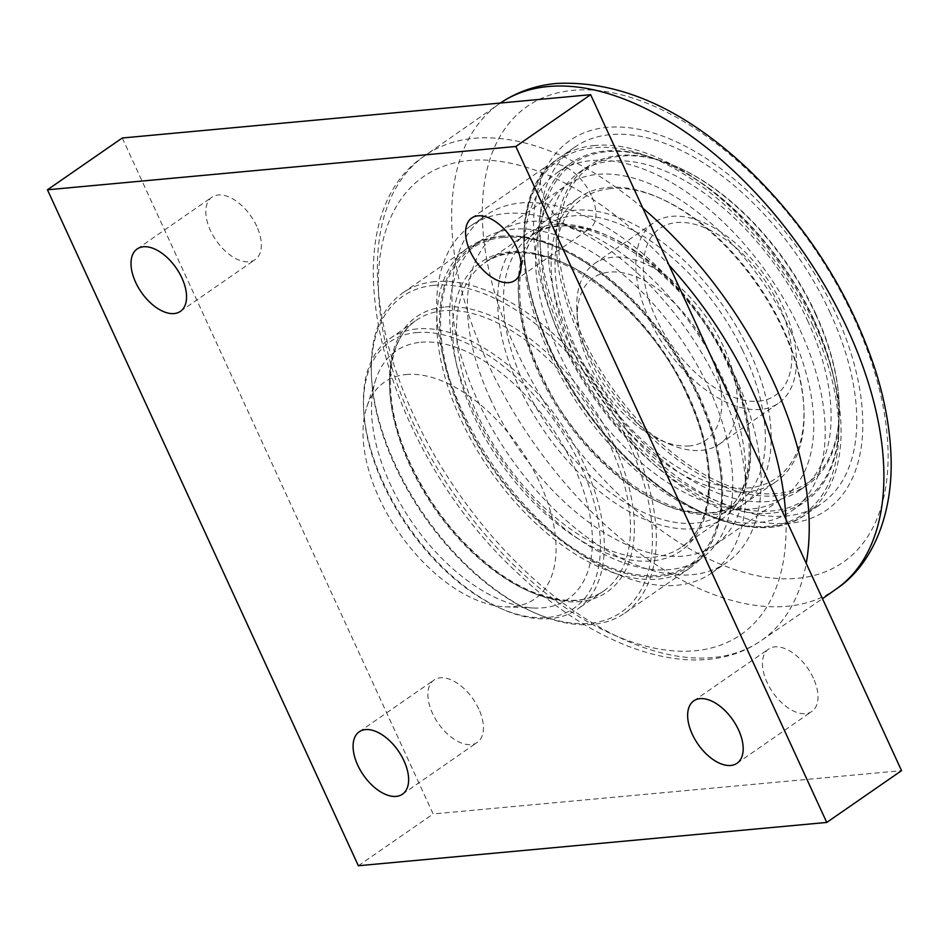 <?xml version="1.0" encoding="UTF-8"?>
<svg xmlns="http://www.w3.org/2000/svg" width="949" height="949" viewBox="0 0 949 949"><rect width="100%" height="100%" fill="white"/><g stroke="black" fill="none" stroke-linecap="round" stroke-linejoin="round"><path stroke-width="0.71" stroke-dasharray="4.75 3.56" d="M122.255 137.996L433.171 813.957L901.55 770.647M478.806 709.057A37.96 21.222 -124.7 0 0 434.049 679.994A37.96 21.222 -124.7 0 0 432.519 713.34A37.96 21.222 -124.7 0 0 477.276 742.415A37.96 21.222 -124.7 0 0 478.806 709.057M813.364 678.12A37.96 21.222 -124.7 0 0 768.607 649.057A37.96 21.222 -124.7 0 0 767.077 682.402A37.96 21.222 -124.7 0 0 811.834 711.477A37.96 21.222 -124.7 0 0 813.364 678.12M591.286 195.292A37.96 21.222 -124.7 0 0 546.541 166.229A37.96 21.222 -124.7 0 0 544.999 199.575A37.96 21.222 -124.7 0 0 589.756 228.65A37.96 21.222 -124.7 0 0 591.286 195.292M256.728 226.23A37.96 21.222 -124.7 0 0 211.971 197.155A37.96 21.222 -124.7 0 0 210.441 230.512A37.96 21.222 -124.7 0 0 255.198 259.575A37.96 21.222 -124.7 0 0 256.728 226.23M358.354 865.749L433.171 813.957M610.634 188.614A170.12 95.125 -124.7 0 0 624.003 421.344A170.12 95.125 -124.7 0 0 803.732 405.021A170.12 95.125 -124.7 0 0 660.729 198.507A170.12 95.125 -124.7 0 0 610.634 188.614M406.16 374.523A131.899 73.761 55.3 0 1 539.957 483.136A131.899 73.761 55.3 0 1 512.911 606.625A131.899 73.761 55.3 0 1 505.082 606.814A131.899 73.761 55.3 0 1 398.9 532.567A131.899 73.761 55.3 0 1 366.765 407.05A131.899 73.761 55.3 0 1 406.16 374.523M417.228 328.888A164.628 92.065 -124.7 0 0 390.134 338.39A164.628 92.065 -124.7 0 0 363.609 409.161A164.628 92.065 -124.7 0 0 501.985 609.021A164.628 92.065 -124.7 0 0 550.479 618.594A164.628 92.065 -124.7 0 0 577.573 609.092A164.628 92.065 -124.7 0 0 572.911 442.531A164.628 92.065 -124.7 0 0 417.228 328.888M434.179 285.329A192.078 107.403 55.3 0 1 643.007 480.194A192.078 107.403 55.3 0 1 533.065 612.141A192.078 107.403 55.3 0 1 371.617 378.971A192.078 107.403 55.3 0 1 434.179 285.329M503.373 237.416A192.078 107.403 -124.7 0 0 518.462 500.17A192.078 107.403 -124.7 0 0 721.382 481.748A192.078 107.403 -124.7 0 0 559.946 248.579A192.078 107.403 -124.7 0 0 503.373 237.416M554.169 224.533A172.86 96.668 55.3 0 1 729.508 366.872A172.86 96.668 55.3 0 1 722.521 518.735A172.86 96.668 55.3 0 1 694.075 528.712A172.86 96.668 55.3 0 1 530.598 409.387A172.86 96.668 55.3 0 1 525.71 234.498A172.86 96.668 55.3 0 1 554.169 224.533M750.078 352.625A172.86 96.668 55.3 0 1 743.103 504.5A172.86 96.668 55.3 0 1 714.644 514.465A172.86 96.668 55.3 0 1 551.167 395.14A172.86 96.668 55.3 0 1 546.28 220.251A172.86 96.668 55.3 0 1 574.738 210.287A172.86 96.668 55.3 0 1 750.078 352.625M607.657 187.487A172.86 96.668 55.3 0 1 658.559 197.546A172.86 96.668 55.3 0 1 803.862 407.394A172.86 96.668 55.3 0 1 776.009 481.701A172.86 96.668 55.3 0 1 747.563 491.677A172.86 96.668 55.3 0 1 584.086 372.352A172.86 96.668 55.3 0 1 579.198 197.463A172.86 96.668 55.3 0 1 607.657 187.487M500.396 236.289A194.818 108.945 55.3 0 1 557.775 247.618A194.818 108.945 55.3 0 1 721.525 484.12A194.818 108.945 55.3 0 1 690.137 567.87A194.818 108.945 55.3 0 1 658.072 579.104A194.818 108.945 55.3 0 1 473.836 444.63A194.818 108.945 55.3 0 1 468.332 247.535A194.818 108.945 55.3 0 1 500.396 236.289M434.939 281.616A194.818 108.945 -124.7 0 0 402.874 292.85A194.818 108.945 -124.7 0 0 371.486 376.611A194.818 108.945 -124.7 0 0 535.236 613.101A194.818 108.945 -124.7 0 0 592.615 624.43A194.818 108.945 -124.7 0 0 624.679 613.196A194.818 108.945 -124.7 0 0 619.163 416.089A194.818 108.945 -124.7 0 0 434.939 281.616M416.469 332.601A161.888 90.523 55.3 0 1 592.484 496.849A161.888 90.523 55.3 0 1 499.815 608.06A161.888 90.523 55.3 0 1 363.74 411.534A161.888 90.523 55.3 0 1 416.469 332.601M420.905 342.257A150.915 84.39 55.3 0 1 573.991 466.528A150.915 84.39 55.3 0 1 543.053 607.811A150.915 84.39 55.3 0 1 534.085 608.024A150.915 84.39 55.3 0 1 412.601 523.077A150.915 84.39 55.3 0 1 375.828 379.47A150.915 84.39 55.3 0 1 420.905 342.257M561.013 338.022A224.996 125.814 55.3 0 1 607.123 127.38A224.996 125.814 55.3 0 1 835.345 312.66A224.996 125.814 55.3 0 1 789.224 523.302A224.996 125.814 55.3 0 1 561.013 338.022M790.541 330.94A190.156 106.335 55.3 0 1 782.866 497.988A190.156 106.335 55.3 0 1 558.688 352.376A190.156 106.335 55.3 0 1 566.363 185.316A190.156 106.335 55.3 0 1 790.541 330.94M490.609 399.505A190.156 106.335 55.3 0 1 498.296 232.458A190.156 106.335 55.3 0 1 722.462 378.07A190.156 106.335 55.3 0 1 714.787 545.129A190.156 106.335 55.3 0 1 490.609 399.505M699.033 395.496A193.442 108.174 55.3 0 1 691.228 565.45A193.442 108.174 55.3 0 1 463.171 417.311A193.442 108.174 55.3 0 1 470.977 247.369A193.442 108.174 55.3 0 1 699.033 395.496M709.14 388.509A193.442 108.174 55.3 0 1 701.323 558.451A193.442 108.174 55.3 0 1 473.266 410.312A193.442 108.174 55.3 0 1 481.084 240.37A193.442 108.174 55.3 0 1 709.14 388.509M720.006 387.5A211.283 118.15 55.3 0 1 711.477 573.113A211.283 118.15 55.3 0 1 462.4 411.32A211.283 118.15 55.3 0 1 470.929 225.708A211.283 118.15 55.3 0 1 720.006 387.5M735.345 376.883A211.283 118.15 55.3 0 1 726.815 562.496A211.283 118.15 55.3 0 1 477.727 400.703A211.283 118.15 55.3 0 1 486.268 215.091A211.283 118.15 55.3 0 1 735.345 376.883M830.328 313.123A216.763 121.211 -124.7 0 0 574.786 147.119A216.763 121.211 -124.7 0 0 566.031 337.559A216.763 121.211 -124.7 0 0 821.573 503.551A216.763 121.211 -124.7 0 0 830.328 313.123M800.078 330.05A205.791 115.078 55.3 0 1 791.763 510.847A205.791 115.078 55.3 0 1 549.151 353.253A205.791 115.078 55.3 0 1 557.466 172.469A205.791 115.078 55.3 0 1 800.078 330.05M815.855 314.012A191.793 107.249 -124.7 0 0 677.8 167.226A191.793 107.249 -124.7 0 0 559.613 258.828A191.793 107.249 -124.7 0 0 711.679 478.45A191.793 107.249 -124.7 0 0 839.011 400.051A191.793 107.249 -124.7 0 0 815.855 314.012M814.028 319.789A204.142 114.153 -124.7 0 0 667.088 163.548A204.142 114.153 -124.7 0 0 541.286 261.046A204.142 114.153 -124.7 0 0 703.15 494.82A204.142 114.153 -124.7 0 0 838.679 411.368A204.142 114.153 -124.7 0 0 814.028 319.789M813.91 320.477A205.791 115.078 55.3 0 1 838.762 412.791A205.791 115.078 55.3 0 1 805.606 501.262A205.791 115.078 55.3 0 1 562.994 343.668A205.791 115.078 55.3 0 1 571.298 162.884A205.791 115.078 55.3 0 1 665.783 162.979A205.791 115.078 55.3 0 1 813.91 320.477M807.504 320.394A193.442 108.174 55.3 0 1 799.699 490.336A193.442 108.174 55.3 0 1 571.642 342.198A193.442 108.174 55.3 0 1 579.459 172.255A193.442 108.174 55.3 0 1 807.504 320.394M815.737 314.688A193.442 108.174 55.3 0 1 839.094 401.474A193.442 108.174 55.3 0 1 807.931 484.642A193.442 108.174 55.3 0 1 579.875 336.504A193.442 108.174 55.3 0 1 587.68 166.561A193.442 108.174 55.3 0 1 676.495 166.644A193.442 108.174 55.3 0 1 815.737 314.688M689.532 445.911A98.779 55.232 55.3 0 1 660.433 440.17A98.779 55.232 55.3 0 1 577.407 320.264A98.779 55.232 55.3 0 1 681.762 310.786A98.779 55.232 55.3 0 1 689.532 445.911M758.714 401.19A101.519 56.774 -124.7 0 0 750.683 262.256A101.519 56.774 -124.7 0 0 643.481 272.161A101.519 56.774 -124.7 0 0 758.714 401.19M701.453 450.395A109.752 61.377 -124.7 0 0 719.52 444.061A109.752 61.377 -124.7 0 0 716.412 333.028A109.752 61.377 -124.7 0 0 612.615 257.262A109.752 61.377 -124.7 0 0 594.548 263.597A109.752 61.377 -124.7 0 0 576.873 310.774A109.752 61.377 -124.7 0 0 669.128 444.013A109.752 61.377 -124.7 0 0 701.453 450.395M760.54 409.482A109.752 61.377 55.3 0 1 656.744 333.716A109.752 61.377 55.3 0 1 653.647 222.671A109.752 61.377 55.3 0 1 671.714 216.348A109.752 61.377 55.3 0 1 775.499 292.102A109.752 61.377 55.3 0 1 778.607 403.147A109.752 61.377 55.3 0 1 760.54 409.482M742.415 349.837A168.744 94.366 55.3 0 1 744.763 354.807A168.744 94.366 55.3 0 1 737.954 503.053A168.744 94.366 55.3 0 1 710.172 512.792A168.744 94.366 55.3 0 1 550.598 396.302A168.744 94.366 55.3 0 1 545.817 225.577A168.744 94.366 55.3 0 1 742.415 349.837M729.805 365.163A168.744 94.366 -124.7 0 0 530.859 235.945A168.744 94.366 -124.7 0 0 535.627 406.67A168.744 94.366 -124.7 0 0 695.214 523.148A168.744 94.366 -124.7 0 0 722.984 513.409A168.744 94.366 -124.7 0 0 732.035 370.146A168.744 94.366 -124.7 0 0 729.805 365.163M576.66 600.456A164.628 92.065 55.3 0 1 420.965 486.825A164.628 92.065 55.3 0 1 416.314 320.264A164.628 92.065 55.3 0 1 443.408 310.762A164.628 92.065 55.3 0 1 610.397 446.327A164.628 92.065 55.3 0 1 603.754 590.966A164.628 92.065 55.3 0 1 576.66 600.456M444.168 307.049A167.38 93.595 -124.7 0 0 409.861 463.753A167.38 93.595 -124.7 0 0 579.637 601.583A167.38 93.595 -124.7 0 0 613.944 444.879A167.38 93.595 -124.7 0 0 444.168 307.049M688.167 396.504A175.612 98.198 55.3 0 1 652.165 560.906A175.612 98.198 55.3 0 1 474.049 416.303A175.612 98.198 55.3 0 1 510.04 251.9A175.612 98.198 55.3 0 1 688.167 396.504M652.924 557.205A172.86 96.668 -124.7 0 0 681.382 547.229A172.86 96.668 -124.7 0 0 688.357 395.365A172.86 96.668 -124.7 0 0 513.018 253.015A172.86 96.668 -124.7 0 0 484.571 262.992A172.86 96.668 -124.7 0 0 489.459 437.88A172.86 96.668 -124.7 0 0 652.924 557.205M785.926 519.269A278.626 155.802 55.3 0 1 645.106 645.949A278.626 155.802 55.3 0 1 412.364 421.332A278.626 155.802 55.3 0 1 469.47 160.488A278.626 155.802 55.3 0 1 669.033 265.127M516.137 349.956A277.31 155.067 -124.7 0 0 797.421 578.309A277.31 155.067 -124.7 0 0 854.266 318.698A277.31 155.067 -124.7 0 0 572.982 90.333A277.31 155.067 -124.7 0 0 516.137 349.956M836.579 588.76A295.364 165.173 55.3 0 1 487.691 363.052A295.364 165.173 55.3 0 1 500.301 103.097A295.364 165.173 55.3 0 1 500.396 103.026L424.179 156.146A295.092 165.007 -124.7 0 0 413.408 414.594A295.092 165.007 -124.7 0 0 760.113 641.358A295.092 165.007 -124.7 0 0 806.223 563.386M642.876 208.258A295.092 165.007 -124.7 0 0 473.895 138.329A295.092 165.007 -124.7 0 0 424.179 156.146C322.862 223.312 382.649 449.826 518.047 573.445C599.448 651.477 698.393 683.363 760.137 641.346L822.463 598.689M812.498 324.866A215.126 120.298 55.3 0 1 768.405 526.268A215.126 120.298 55.3 0 1 550.195 349.125A215.126 120.298 55.3 0 1 594.288 147.724A215.126 120.298 55.3 0 1 812.498 324.866M594.75 145.494A216.763 121.211 -124.7 0 0 559.068 157.997A216.763 121.211 -124.7 0 0 550.313 348.437A216.763 121.211 -124.7 0 0 805.867 514.429A216.763 121.211 -124.7 0 0 814.622 324A216.763 121.211 -124.7 0 0 594.75 145.494M180.393 311.379L255.198 259.575M137.166 248.958L211.971 197.155M514.951 280.441L589.756 228.65M471.724 218.021L546.541 166.229M737.029 763.269L811.834 711.477M693.802 700.848L768.607 649.057M402.459 794.206L477.276 742.415M359.244 731.786L434.049 679.994M722.984 513.409L737.954 503.053C694.217 539.127 588.119 474.595 543.884 379.968C510.206 314.024 512.413 246.681 545.817 225.577L530.859 235.945C575.877 198.483 686.578 268.781 728.571 366.646C758.619 430.277 754.953 493.041 722.984 513.409M390.134 338.39L416.314 320.264C385.804 339.979 381.368 397.69 407.667 457.572C428.094 503.575 457.157 541.049 494.844 569.993C508.806 580.385 522.638 588.19 536.339 593.41C563.931 603.505 586.399 602.686 603.754 590.966L577.573 609.092M525.71 234.498L484.571 262.992C531.772 224.308 644.549 296.468 687.539 396.35C718.203 461.356 714.727 525.793 681.382 547.229L722.521 518.735M660.729 198.507L658.559 197.546M803.732 405.021L803.862 407.394M743.103 504.5L776.009 481.701M546.28 220.251L579.198 197.463M559.946 248.579L557.775 247.618M721.382 481.748L721.525 484.12M624.679 613.196L690.137 567.87M402.874 292.85L468.332 247.535M499.815 608.06L501.985 609.021M363.74 411.534L363.609 409.161M533.065 612.141L535.236 613.101M371.617 378.971L371.486 376.611M505.082 606.814L534.085 608.024M366.765 407.05L375.828 379.47M714.787 545.129L782.866 497.988M498.296 232.458L566.363 185.316M691.228 565.45L701.323 558.451M470.977 247.369L481.084 240.37M711.477 573.113L726.815 562.496M470.929 225.708L486.268 215.091M574.786 147.119L559.068 157.997C499.115 195.316 518.107 328.129 595.664 423.895C660.718 508.972 756.863 550.989 805.867 514.429L821.573 503.551M667.088 163.548L665.783 162.979M838.679 411.368L838.762 412.791M791.763 510.847L805.606 501.262M557.466 172.469L571.298 162.884M677.8 167.226L676.495 166.644M839.011 400.051L839.094 401.474M799.699 490.336L807.931 484.642M579.459 172.255L587.68 166.561M660.433 440.17L669.128 444.013M577.407 320.264L576.873 310.774M719.52 444.061L778.607 403.147M594.548 263.597L653.647 222.671"/><path stroke-width="1.42" d="M826.745 822.439L901.55 770.647L590.646 94.686L122.255 137.996L47.45 189.788L515.829 146.478L826.745 822.439L358.354 865.749L47.45 189.788M357.714 765.143A37.96 21.222 55.3 0 1 359.244 731.786A37.96 21.222 55.3 0 1 398.307 750.908A37.96 21.222 55.3 0 1 402.459 794.206A37.96 21.222 55.3 0 1 357.714 765.143M692.272 734.206A37.96 21.222 55.3 0 1 693.802 700.848A37.96 21.222 55.3 0 1 732.865 719.983A37.96 21.222 55.3 0 1 737.029 763.269A37.96 21.222 55.3 0 1 692.272 734.206M470.194 251.378A37.96 21.222 55.3 0 1 471.724 218.021A37.96 21.222 55.3 0 1 510.787 237.155A37.96 21.222 55.3 0 1 514.951 280.441A37.96 21.222 55.3 0 1 470.194 251.378M135.636 282.304A37.96 21.222 55.3 0 1 137.166 248.958A37.96 21.222 55.3 0 1 176.229 268.081A37.96 21.222 55.3 0 1 180.393 311.379A37.96 21.222 55.3 0 1 135.636 282.304M515.829 146.478L590.646 94.686M669.033 265.127A278.626 155.802 55.3 0 1 785.926 519.269M500.396 103.026A295.364 165.173 55.3 0 1 548.237 86.525A295.364 165.173 55.3 0 1 827.196 289.777A295.364 165.173 55.3 0 1 836.579 588.76C873.021 564.382 894.634 512.246 890.731 450.538C889.284 424.891 884.219 398.26 875.536 370.632C851.016 295.768 809.521 229.575 751.074 172.042C686.139 109.954 621.346 80.416 556.672 83.441C535.805 85.339 517.003 91.887 500.301 103.097M806.223 563.386A295.092 165.007 -124.7 0 0 642.876 208.258M822.463 598.689L836.579 588.76"/></g></svg>
